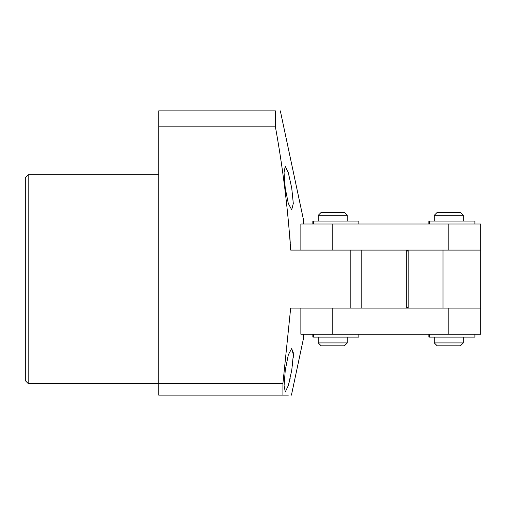 <?xml version="1.0" encoding="UTF-8"?>
<svg xmlns="http://www.w3.org/2000/svg" width="506" height="506" viewBox="0 0 506 506"><rect width="100%" height="100%" fill="white"/><g stroke="black" fill="none" stroke-linecap="round" stroke-linejoin="round"><path stroke-width="0.76" d="M428.873 223.994L428.873 221.09L474.9 221.09L474.9 223.994M312.847 223.994L312.847 221.09L358.874 221.09L358.874 223.994M332.765 223.994L332.765 250.097L408.184 250.097L408.184 308.11L480.7 308.11L480.7 223.994L300.861 223.994L300.861 250.097M318.261 337.116L318.261 342.923L347.268 342.923L347.268 337.116M318.261 215.29L321.165 212.393L344.371 212.393L347.268 215.29L318.261 215.29L318.261 221.09M318.261 342.923L321.165 345.819L344.371 345.819L347.268 342.923M434.287 337.116L434.287 342.923L463.294 342.923L463.294 337.116M434.287 215.29L437.19 212.393L460.397 212.393L463.294 215.29L434.287 215.29L434.287 221.09M434.287 342.923L437.19 345.819L460.397 345.819L463.294 342.923M480.7 250.097L408.184 250.097M442.99 308.11L442.99 250.097M300.861 308.11L300.861 334.219L480.7 334.219L480.7 308.11M408.184 308.11L332.765 308.11L332.765 334.219M428.873 334.219L428.873 337.116L429.48 337.116L429.48 334.219M474.9 334.219L474.9 337.116L429.48 337.116M312.847 334.219L312.847 337.116L313.454 337.116L313.454 334.219M358.874 334.219L358.874 337.116L313.454 337.116M408.184 306.661L406.735 308.11L406.735 250.097L408.184 251.552M158.732 174.684L28.203 174.684L28.203 383.529L158.732 383.529L158.732 110.871L275.397 110.871C281.912 110.871 281.912 110.871 275.397 110.871L275.397 126.829C282.816 167.631 287.908 208.719 290.672 250.097L350.171 250.097L350.171 308.11L290.672 308.11L282.911 383.529L282.911 395.129L158.732 395.129L158.732 383.529L282.911 383.529M28.203 174.684L25.3 177.581L25.3 380.626L28.203 383.529M291.728 188.023L293.297 203.412L291.715 209.781L288.287 203.431L285.226 188.023L284.049 172.641L285.232 166.272L288.3 172.666L291.728 188.023M303.758 223.994L303.758 221.09L280.33 110.871M290.254 242.848L289.793 236.1M285.27 370.183L288.331 354.776L291.76 348.432L293.335 354.788L291.76 370.183L288.331 385.553L285.27 391.941L284.087 385.578L285.27 370.183M292.405 366.053L292.923 361.803M293.24 357.963L293.335 354.839M293.335 354.788L293.221 351.993M282.911 395.129C294.011 395.129 294.011 395.129 282.911 395.129L288.312 395.129M158.732 126.829L275.397 126.829M291.431 395.129L303.758 337.116L303.758 334.219M285.302 391.941L285.915 391.505M289.255 382.182L290.159 378.374M361.771 308.11L361.771 250.097M429.48 221.09L429.48 223.994M313.454 221.09L313.454 223.994M448.79 250.097L448.79 223.994M448.79 308.11L448.79 334.219M347.268 215.29L347.268 221.09M463.294 215.29L463.294 221.09"/></g></svg>
